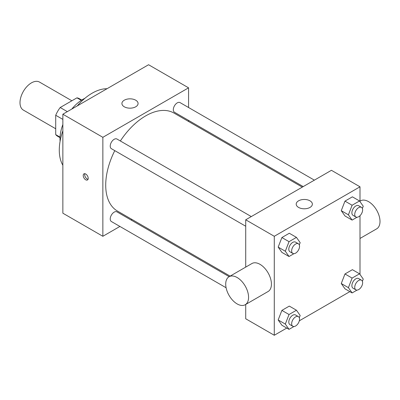 <?xml version="1.0" encoding="UTF-8"?>
<svg xmlns="http://www.w3.org/2000/svg" width="400" height="400" viewBox="0 0 400 400"><rect width="100%" height="100%" fill="white"/><g stroke="black" fill="none" stroke-linecap="round" stroke-linejoin="round"><path stroke-width="0.6" d="M71.875 100.77L39.51 82.08A16.16 9.33 120 0 0 27.055 86.41A16.16 9.33 120 0 0 20 102.675A16.16 9.33 120 0 0 23.345 110.075L55.715 128.76M67.33 111.64L60.19 107.515L76.955 97.835A21.705 12.53 120 0 1 79.425 98.725L81.735 100.055M60.055 137.13L55.715 134.625A21.705 12.53 120 0 0 57.72 136.32L60.03 137.655M55.715 134.625L55.715 115.265A21.705 12.53 120 0 1 60.19 107.515M62.855 119.39L55.715 115.265M81.295 100.34L76.955 97.835M60.09 141.28A32.325 18.665 -60 0 1 62.855 124.54M71.79 109.065A32.325 18.665 -60 0 1 84.905 98.3M62.855 165.24A46.465 26.83 -60 0 1 62.855 130.835M77.245 105.915A46.465 26.83 -60 0 1 107.04 88.715M119.91 226.445L102.855 236.29L62.855 213.195L62.855 114.22L148.57 64.735L188.57 87.83L188.57 107.52M132.005 219.465L131.06 220.005M245.715 226.235L111.385 148.68A5.575 3.22 -60 0 1 111.385 142.24A5.575 3.22 -60 0 1 116.96 139.02L251.29 216.575M226.1 287.755L111.385 221.525A5.575 3.22 -60 0 1 111.385 215.085A5.575 3.22 -60 0 1 116.96 211.865L229.185 276.66M188.57 120.395L188.57 121.485M102.855 236.29L102.855 137.315L188.57 87.83M303.225 186.59L174.47 112.255A5.575 3.22 -60 0 1 174.47 105.815A5.575 3.22 -60 0 1 180.045 102.595L314.375 180.155M230.125 276.115L117.43 211.05A56.57 32.66 -60 0 1 114.78 150.64M120.355 140.98A56.57 32.66 -60 0 1 174 113.07L302.285 187.135M85.715 179.795A3.535 2.04 60 0 1 83.405 176.675A3.535 2.04 60 0 1 83.945 173.845A3.535 2.04 60 0 1 87.48 175.885A3.535 2.04 60 0 1 87.48 179.97A3.535 2.04 60 0 1 85.715 179.795M102.855 137.315L62.855 114.22M135.715 100.2A8.08 4.665 180 0 1 138.08 103.5A8.08 4.665 180 0 1 130 108.165A8.08 4.665 180 0 1 121.92 103.5A8.08 4.665 180 0 1 126.905 99.19A8.08 4.665 180 0 1 135.715 100.2M84.82 173.695A3.535 2.04 -120 0 0 87.155 178.96A3.535 2.04 -120 0 0 88.05 179.285M286.775 328.055L274.285 335.265L245.715 318.77L245.715 304.44M245.715 267.115L245.715 219.795L331.43 170.305L360 186.805L360 201.61M349.86 291.63L299.315 320.81M344.975 215.965L341.265 210.685L344.975 201.12L352.395 196.835L344.975 201.12L341.265 210.685L344.975 215.965L352.115 220.09L348.405 214.81L352.115 205.245L359.54 200.96L363.25 206.24L362.385 208.465M281.89 325.235L278.175 319.955L281.89 310.385L289.31 306.1L281.89 310.385L278.175 319.955L281.89 325.235L289.03 329.355L285.32 324.075L289.03 314.51L296.455 310.225L300.165 315.505L299.3 317.735M360 215.705L360 274.455M274.285 335.265L274.285 236.29L360 186.805M344.975 288.81L341.265 283.53L344.975 273.965L352.395 269.68L344.975 273.965L341.265 283.53L344.975 288.81L352.115 292.935L348.405 287.655L352.115 278.09L359.54 273.805L363.25 279.085L362.385 281.31M281.89 252.39L278.175 247.11L281.89 237.54L289.31 233.255L281.89 237.54L278.175 247.11L281.89 252.39L289.03 256.51L285.32 251.23L289.03 241.665L296.455 237.38L300.165 242.66L299.3 244.89M274.285 236.29L245.715 219.795M298.57 207.42A8.08 4.665 180 0 1 296.205 204.125A8.08 4.665 180 0 1 304.285 199.46A8.08 4.665 180 0 1 312.365 204.125A8.08 4.665 180 0 1 307.38 208.435A8.08 4.665 180 0 1 298.57 207.42M229.06 276.73L251.92 263.53A16.16 9.33 60 0 1 264.375 267.86A16.16 9.33 60 0 1 271.43 284.125A16.16 9.33 60 0 1 268.08 291.525L245.225 304.725A16.16 9.33 60 0 1 229.06 295.39A16.16 9.33 60 0 1 229.06 276.73A16.16 9.33 60 0 1 241.515 281.06A16.16 9.33 60 0 1 248.57 297.325A16.16 9.33 60 0 1 245.225 304.725M360 238.455L376.655 228.845A16.16 9.33 -120 0 0 376.655 210.18A16.16 9.33 -120 0 0 360.49 200.85L360 201.13M293.93 253.685L289.03 256.51M298.39 243.765L295.53 242.115A5.575 3.22 120 0 0 291.235 243.61A5.575 3.22 120 0 0 288.8 249.22A5.575 3.22 120 0 0 289.955 251.775L292.81 253.425A5.575 3.22 120 0 0 298.39 250.205A5.575 3.22 120 0 0 298.39 243.765A5.575 3.22 120 0 0 294.09 245.26A5.575 3.22 120 0 0 291.655 250.87A5.575 3.22 120 0 0 292.81 253.425M285.32 251.23L278.175 247.11M289.03 241.665L281.89 237.54M296.455 237.38L289.31 233.255M357.015 217.26L352.115 220.09M361.475 207.345L358.615 205.695A5.575 3.22 120 0 0 354.32 207.19A5.575 3.22 120 0 0 351.885 212.8A5.575 3.22 120 0 0 353.04 215.355L355.9 217A5.575 3.22 120 0 0 361.475 213.785A5.575 3.22 120 0 0 361.475 207.345A5.575 3.22 120 0 0 357.175 208.84A5.575 3.22 120 0 0 354.745 214.45A5.575 3.22 120 0 0 355.9 217M348.405 214.81L341.265 210.685M352.115 205.245L344.975 201.12M359.54 200.96L352.395 196.835M293.93 326.53L289.03 329.355M298.39 316.61L295.53 314.96A5.575 3.22 120 0 0 291.235 316.455A5.575 3.22 120 0 0 288.8 322.07A5.575 3.22 120 0 0 289.955 324.62L292.81 326.27A5.575 3.22 120 0 0 298.39 323.05A5.575 3.22 120 0 0 298.39 316.61A5.575 3.22 120 0 0 294.09 318.105A5.575 3.22 120 0 0 291.655 323.715A5.575 3.22 120 0 0 292.81 326.27M285.32 324.075L278.175 319.955M289.03 314.51L281.89 310.385M296.455 310.225L289.31 306.1M357.015 290.105L352.115 292.935M361.475 280.19L358.615 278.54A5.575 3.22 120 0 0 354.32 280.035A5.575 3.22 120 0 0 351.885 285.645A5.575 3.22 120 0 0 353.04 288.2L355.9 289.85A5.575 3.22 120 0 0 361.475 286.63A5.575 3.22 120 0 0 361.475 280.19A5.575 3.22 120 0 0 357.175 281.685A5.575 3.22 120 0 0 354.745 287.295A5.575 3.22 120 0 0 355.9 289.85M348.405 287.655L341.265 283.53M352.115 278.09L344.975 273.965M359.54 273.805L352.395 269.68"/></g></svg>
